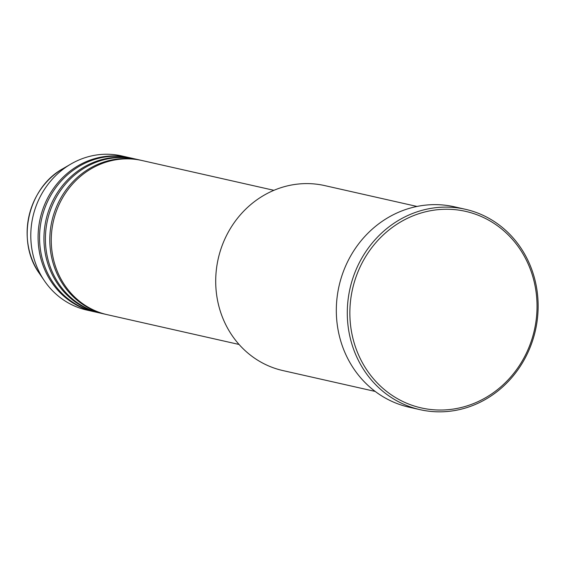 <?xml version="1.0" encoding="UTF-8"?>
<svg xmlns="http://www.w3.org/2000/svg" width="566" height="566" viewBox="0 0 566 566"><rect width="100%" height="100%" fill="white"/><g stroke="black" fill="none" stroke-linecap="round" stroke-linejoin="round"><path stroke-width="0.85" d="M273.909 190.317L142.073 160.532A79.021 73.106 102.7 0 0 121.23 159.117A79.021 73.106 102.7 0 0 51.598 232.654A79.021 73.106 102.7 0 0 107.243 314.682L239.078 344.468M141.344 160.369A79.021 73.106 102.7 0 0 140.616 160.199A79.021 73.106 102.7 0 0 119.773 158.784A79.021 73.106 102.7 0 0 50.133 232.322A79.021 73.106 102.7 0 0 105.785 314.349A79.021 73.106 102.7 0 0 106.514 314.512M140.616 160.199L136.229 159.209A79.021 73.106 102.7 0 0 115.386 157.794A79.021 73.106 102.7 0 0 45.747 231.331A79.021 73.106 102.7 0 0 101.392 313.359L105.785 314.349M135.493 159.046A79.021 73.106 102.7 0 0 134.765 158.876A79.021 73.106 102.7 0 0 113.922 157.468A79.021 73.106 102.7 0 0 44.282 230.999A79.021 73.106 102.7 0 0 99.934 313.026A79.021 73.106 102.7 0 0 100.663 313.189M134.765 158.876L130.378 157.886A79.021 73.106 102.7 0 0 109.535 156.478A79.021 73.106 102.7 0 0 39.896 230.008A79.021 73.106 102.7 0 0 95.548 312.036L99.934 313.026M129.642 157.73A79.021 73.106 102.7 0 0 128.914 157.56A79.021 73.106 102.7 0 0 108.071 156.145A79.021 73.106 102.7 0 0 38.431 229.676A79.021 73.106 102.7 0 0 94.083 311.71A79.021 73.106 102.7 0 0 94.812 311.866M416.993 206.449L324.693 185.591A94.819 87.73 102.7 0 0 299.683 183.9A94.819 87.73 102.7 0 0 216.113 272.14A94.819 87.73 102.7 0 0 282.894 370.574L375.194 391.431M447.819 409.713A100.748 93.213 102.7 0 0 536.936 301.6A100.748 93.213 102.7 0 0 439.075 209.569A100.748 93.213 102.7 0 0 349.958 317.675A100.748 93.213 102.7 0 0 447.819 409.713M438.261 207.439A102.722 95.038 -77.3 0 1 465.358 209.279A102.722 95.038 -77.3 0 1 537.7 315.913A102.722 95.038 -77.3 0 1 447.168 411.51A102.722 95.038 -77.3 0 1 420.078 409.671A102.722 95.038 -77.3 0 1 347.729 303.029A102.722 95.038 -77.3 0 1 438.261 207.439M465.358 209.279L454.385 206.795A102.722 95.038 102.7 0 0 427.295 204.963A102.722 95.038 102.7 0 0 336.763 300.553A102.722 95.038 102.7 0 0 409.105 407.195L420.078 409.671M128.914 157.56L121.605 155.905A79.021 73.106 102.7 0 0 100.762 154.49A79.021 73.106 102.7 0 0 70.785 164.105A79.021 73.106 102.7 0 0 44.417 280.807A79.021 73.106 102.7 0 0 86.775 310.055L94.083 311.71M70.785 164.105L63.038 168.618A70.941 65.635 102.7 0 0 39.365 273.392L44.417 280.807M63.038 168.618C27.883 187.693 15.827 241.059 39.365 273.392"/></g></svg>
